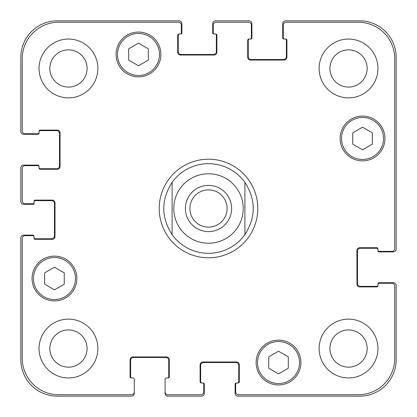 <?xml version="1.0" encoding="UTF-8"?>
<svg xmlns="http://www.w3.org/2000/svg" width="417" height="417" viewBox="0 0 417 417"><rect width="100%" height="100%" fill="white"/><g stroke="black" fill="none" stroke-linecap="round" stroke-linejoin="round"><path stroke-width="0.63" d="M208.5 253.312A44.812 44.812 0 0 1 172.091 234.625C160.988 217.21 160.988 199.79 172.091 182.375L172.091 234.625L172.091 182.375A44.812 44.812 0 0 1 244.909 182.375L244.909 234.625L244.909 182.375C256.012 199.79 256.012 217.21 244.909 234.625A44.812 44.812 0 0 1 208.5 253.312A44.812 44.812 0 0 0 244.909 234.625M244.909 182.375A44.812 44.812 0 0 0 172.091 182.375M189.881 208.5A18.619 18.619 0 0 0 208.5 227.119A18.619 18.619 0 0 0 227.119 208.5A18.619 18.619 0 0 0 208.5 189.881A18.619 18.619 0 0 0 189.881 208.5M231.607 208.5A23.107 23.107 0 0 1 196.949 228.511A23.107 23.107 0 0 1 196.949 188.489A23.107 23.107 0 0 1 231.607 208.5M208.5 257.795A49.295 49.295 0 0 1 165.81 183.855A49.295 49.295 0 0 1 251.19 183.855A49.295 49.295 0 0 1 208.5 257.795M288.319 368.201L278.52 373.861L268.715 368.201L268.715 356.879L278.52 351.223L288.319 356.879L288.319 368.201M64.26 284.18L54.46 289.836L44.655 284.18L44.655 272.859L54.46 267.198L64.26 272.859L64.26 284.18M148.285 60.121L138.48 65.777L128.681 60.121L128.681 48.799L138.48 43.139L148.285 48.799L148.285 60.121M372.345 144.141L362.54 149.802L352.74 144.141L352.74 132.82L362.54 127.164L372.345 132.82L372.345 144.141M159.487 54.46A21.006 21.006 0 0 0 127.977 36.269A21.006 21.006 0 0 0 127.977 72.652A21.006 21.006 0 0 0 159.487 54.46M160.889 54.46A22.409 22.409 0 0 1 127.279 73.861A22.409 22.409 0 0 1 127.279 35.054A22.409 22.409 0 0 1 160.889 54.46M75.467 278.52A21.006 21.006 0 0 0 43.957 260.328A21.006 21.006 0 0 0 43.957 296.711A21.006 21.006 0 0 0 75.467 278.52M76.864 278.52A22.409 22.409 0 0 1 43.259 297.92A22.409 22.409 0 0 1 43.259 259.113A22.409 22.409 0 0 1 76.864 278.52M299.526 362.54A21.006 21.006 0 0 0 268.016 344.348A21.006 21.006 0 0 0 268.016 380.731A21.006 21.006 0 0 0 299.526 362.54M300.923 362.54A22.409 22.409 0 0 1 267.318 381.946A22.409 22.409 0 0 1 267.318 343.139A22.409 22.409 0 0 1 300.923 362.54M383.546 138.48A21.006 21.006 0 0 0 352.037 120.289A21.006 21.006 0 0 0 352.037 156.672A21.006 21.006 0 0 0 383.546 138.48M384.948 138.48A22.409 22.409 0 0 1 351.338 157.887A22.409 22.409 0 0 1 351.338 119.08A22.409 22.409 0 0 1 384.948 138.48M394.748 58.661A36.409 36.409 0 0 0 358.339 22.252L286.083 22.252A2.799 2.799 0 0 0 283.279 25.051L283.279 37.937A1.121 1.121 0 0 0 284.399 39.057L285.801 39.057A1.121 1.121 0 0 1 286.922 40.173L286.922 57.259A2.799 2.799 0 0 1 284.118 60.058L250.513 60.058A2.799 2.799 0 0 1 247.708 57.259L247.708 40.173A1.121 1.121 0 0 1 248.829 39.057L250.231 39.057A1.121 1.121 0 0 0 251.352 37.937L251.352 25.051A2.799 2.799 0 0 0 248.553 22.252L216.063 22.252A2.799 2.799 0 0 0 213.259 25.051L213.259 32.891A1.121 1.121 0 0 0 214.38 34.012L215.782 34.012A1.121 1.121 0 0 1 216.903 35.132L216.903 52.219A2.799 2.799 0 0 1 214.103 55.018L180.493 55.018A2.799 2.799 0 0 1 177.694 52.219L177.694 35.132A1.121 1.121 0 0 1 178.81 34.012L180.212 34.012A1.121 1.121 0 0 0 181.332 32.891L181.332 25.051A2.799 2.799 0 0 0 178.533 22.252L58.661 22.252A36.409 36.409 0 0 0 22.252 58.661L22.252 130.917A2.799 2.799 0 0 0 25.051 133.721L37.937 133.721A1.121 1.121 0 0 0 39.057 132.601L39.057 131.199A1.121 1.121 0 0 1 40.173 130.078L57.259 130.078A2.799 2.799 0 0 1 60.058 132.882L60.058 166.487A2.799 2.799 0 0 1 57.259 169.292L40.173 169.292A1.121 1.121 0 0 1 39.057 168.171L39.057 166.769A1.121 1.121 0 0 0 37.937 165.648L25.051 165.648A2.799 2.799 0 0 0 22.252 168.447L22.252 200.937A2.799 2.799 0 0 0 25.051 203.741L32.891 203.741A1.121 1.121 0 0 0 34.012 202.62L34.012 201.218A1.121 1.121 0 0 1 35.132 200.097L52.219 200.097A2.799 2.799 0 0 1 55.018 202.897L55.018 236.507A2.799 2.799 0 0 1 52.219 239.306L35.132 239.306A1.121 1.121 0 0 1 34.012 238.19L34.012 236.788A1.121 1.121 0 0 0 32.891 235.668L25.051 235.668A2.799 2.799 0 0 0 22.252 238.467L22.252 358.339A36.409 36.409 0 0 0 58.661 394.748L131.48 394.748A2.799 2.799 0 0 0 134.279 391.949L134.279 379.063A1.121 1.121 0 0 0 133.159 377.943L131.199 377.943A1.121 1.121 0 0 1 130.078 376.827L130.078 359.741A2.799 2.799 0 0 1 132.882 356.942L166.487 356.942A2.799 2.799 0 0 1 169.292 359.741L169.292 376.827A1.121 1.121 0 0 1 168.171 377.943L166.211 377.943A1.121 1.121 0 0 0 165.09 379.063L165.09 391.949A2.799 2.799 0 0 0 167.889 394.748L200.937 394.748A2.799 2.799 0 0 0 203.741 391.949L203.741 384.109A1.121 1.121 0 0 0 202.62 382.988L201.218 382.988A1.121 1.121 0 0 1 200.097 381.868L200.097 364.781A2.799 2.799 0 0 1 202.897 361.982L236.507 361.982A2.799 2.799 0 0 1 239.306 364.781L239.306 381.868A1.121 1.121 0 0 1 238.19 382.988L236.788 382.988A1.121 1.121 0 0 0 235.668 384.109L235.668 391.949A2.799 2.799 0 0 0 238.467 394.748L358.339 394.748A36.409 36.409 0 0 0 394.748 358.339L394.748 286.083A2.799 2.799 0 0 0 391.949 283.279L379.063 283.279A1.121 1.121 0 0 0 377.943 284.399L377.943 285.801A1.121 1.121 0 0 1 376.827 286.922L359.741 286.922A2.799 2.799 0 0 1 356.942 284.118L356.942 250.513A2.799 2.799 0 0 1 359.741 247.708L376.827 247.708A1.121 1.121 0 0 1 377.943 248.829L377.943 250.231A1.121 1.121 0 0 0 379.063 251.352L391.949 251.352A2.799 2.799 0 0 0 394.748 248.553L394.748 58.661M97.87 68.461A29.409 29.409 0 0 1 53.757 93.929A29.409 29.409 0 0 1 53.757 42.993A29.409 29.409 0 0 1 97.87 68.461M97.87 348.539A29.409 29.409 0 0 1 53.757 374.007A29.409 29.409 0 0 1 53.757 323.071A29.409 29.409 0 0 1 97.87 348.539M377.943 348.539A29.409 29.409 0 0 1 333.835 374.007A29.409 29.409 0 0 1 333.835 323.071A29.409 29.409 0 0 1 377.943 348.539M377.943 68.461A29.409 29.409 0 0 1 333.835 93.929A29.409 29.409 0 0 1 333.835 42.993A29.409 29.409 0 0 1 377.943 68.461M49.847 68.461A18.619 18.619 0 0 0 77.77 84.583A18.619 18.619 0 0 0 77.77 52.339A18.619 18.619 0 0 0 49.847 68.461M49.847 348.539A18.619 18.619 0 0 0 77.77 364.661A18.619 18.619 0 0 0 77.77 332.417A18.619 18.619 0 0 0 49.847 348.539M329.92 348.539A18.619 18.619 0 0 0 357.843 364.661A18.619 18.619 0 0 0 357.843 332.417A18.619 18.619 0 0 0 329.92 348.539M329.92 68.461A18.619 18.619 0 0 0 357.843 84.583A18.619 18.619 0 0 0 357.843 52.339A18.619 18.619 0 0 0 329.92 68.461M284.399 39.057L283.841 39.057A1.121 1.121 0 0 1 282.721 37.937L282.721 23.649A2.799 2.799 0 0 1 285.52 20.85L359.741 20.85A36.409 36.409 0 0 1 396.15 57.259L396.15 249.111A2.799 2.799 0 0 1 393.351 251.91L379.063 251.91A1.121 1.121 0 0 1 377.943 250.789L377.943 250.231M249.392 39.057A1.121 1.121 0 0 0 248.271 40.173L248.271 56.702A2.799 2.799 0 0 0 251.07 59.501L283.56 59.501A2.799 2.799 0 0 0 286.359 56.702L286.359 40.173A1.121 1.121 0 0 0 285.238 39.057M377.943 249.392A1.121 1.121 0 0 0 376.827 248.271L360.298 248.271A2.799 2.799 0 0 0 357.499 251.07L357.499 283.56A2.799 2.799 0 0 0 360.298 286.359L376.827 286.359A1.121 1.121 0 0 0 377.943 285.238M214.38 34.012L213.822 34.012A1.121 1.121 0 0 1 212.701 32.891L212.701 23.649A2.799 2.799 0 0 1 215.5 20.85L249.111 20.85A2.799 2.799 0 0 1 251.91 23.649L251.91 37.937A1.121 1.121 0 0 1 250.789 39.057L250.231 39.057M377.943 284.399L377.943 283.841A1.121 1.121 0 0 1 379.063 282.721L393.351 282.721A2.799 2.799 0 0 1 396.15 285.52L396.15 359.741A36.409 36.409 0 0 1 359.741 396.15L237.909 396.15A2.799 2.799 0 0 1 235.105 393.351L235.105 384.109A1.121 1.121 0 0 1 236.225 382.988L236.788 382.988M202.62 382.988L203.178 382.988A1.121 1.121 0 0 1 204.299 384.109L204.299 393.351A2.799 2.799 0 0 1 201.5 396.15L167.889 396.15A2.799 2.799 0 0 1 165.09 393.351L165.09 391.949M237.627 382.988A1.121 1.121 0 0 0 238.748 381.868L238.748 365.344A2.799 2.799 0 0 0 235.949 362.54L203.46 362.54A2.799 2.799 0 0 0 200.66 365.344L200.66 381.868A1.121 1.121 0 0 0 201.776 382.988M179.373 34.012A1.121 1.121 0 0 0 178.252 35.132L178.252 51.656A2.799 2.799 0 0 0 181.051 54.46L213.54 54.46A2.799 2.799 0 0 0 216.34 51.656L216.34 35.132A1.121 1.121 0 0 0 215.224 34.012M39.057 132.601L39.057 133.159A1.121 1.121 0 0 1 37.937 134.279L23.649 134.279A2.799 2.799 0 0 1 20.85 131.48L20.85 57.259A36.409 36.409 0 0 1 57.259 20.85L179.091 20.85A2.799 2.799 0 0 1 181.895 23.649L181.895 32.891A1.121 1.121 0 0 1 180.775 34.012L180.212 34.012M39.057 167.608A1.121 1.121 0 0 0 40.173 168.729L56.702 168.729A2.799 2.799 0 0 0 59.501 165.93L59.501 133.44A2.799 2.799 0 0 0 56.702 130.641L40.173 130.641A1.121 1.121 0 0 0 39.057 131.762M167.608 377.943A1.121 1.121 0 0 0 168.729 376.827L168.729 360.298A2.799 2.799 0 0 0 165.93 357.499L133.44 357.499A2.799 2.799 0 0 0 130.641 360.298L130.641 376.827A1.121 1.121 0 0 0 131.762 377.943M34.012 202.62L34.012 204.299L23.649 204.299A2.799 2.799 0 0 1 20.85 201.5L20.85 167.889A2.799 2.799 0 0 1 23.649 165.09L37.937 165.09A1.121 1.121 0 0 1 39.057 166.211L39.057 166.769M134.279 391.949L134.279 393.351A2.799 2.799 0 0 1 131.48 396.15L57.259 396.15A36.409 36.409 0 0 1 20.85 359.741L20.85 237.909A2.799 2.799 0 0 1 23.649 235.105L32.891 235.105A1.121 1.121 0 0 1 34.012 236.225L34.012 236.788M34.012 237.627A1.121 1.121 0 0 0 35.132 238.748L51.656 238.748A2.799 2.799 0 0 0 54.46 235.949L54.46 203.46A2.799 2.799 0 0 0 51.656 200.66L35.132 200.66A1.121 1.121 0 0 0 34.012 201.776M208.5 243.231A34.731 34.731 0 0 0 238.576 191.137A34.731 34.731 0 0 0 178.424 191.137A34.731 34.731 0 0 0 208.5 243.231"/></g></svg>

